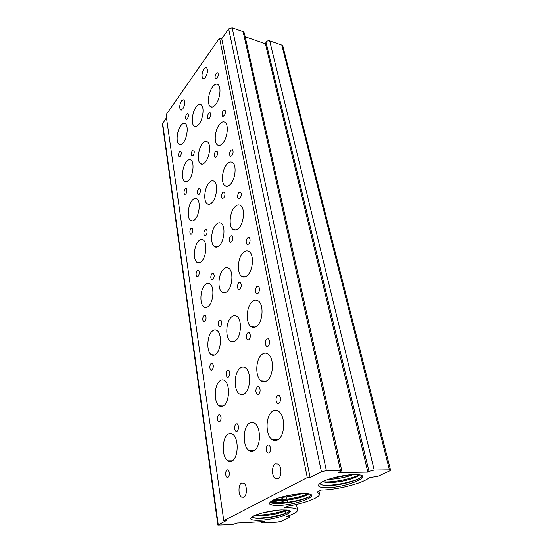 <?xml version="1.0" encoding="UTF-8"?>
<svg xmlns="http://www.w3.org/2000/svg" width="553" height="553" viewBox="0 0 553 553"><rect width="100%" height="100%" fill="white"/><g stroke="black" fill="none" stroke-linecap="round" stroke-linejoin="round"><path stroke-width="0.83" d="M302.671 493.698L307.475 493.822C322.005 495.087 296.885 505 278.899 505.428C269.048 505.553 266.961 503.873 272.657 500.396L272.795 500.32C278.823 497.147 293.353 493.919 302.671 493.698M270.984 501.377C271.516 502.76 274.343 503.43 279.472 503.396C292.737 503.389 313.288 497.23 310.489 494.479M217.101 78.215C218.373 75.941 218.587 74.13 217.751 72.775L216.195 73.459C214.93 75.726 214.723 77.538 215.559 78.885L217.101 78.215M187.343 118.867C188.504 116.711 188.691 114.976 187.902 113.655L186.596 114.222C185.435 116.379 185.255 118.114 186.05 119.42L187.343 118.867M180.25 156.409C181.425 154.266 181.598 152.517 180.769 151.149L179.538 151.633C178.377 153.775 178.204 155.524 179.034 156.886L180.25 156.409M209.504 118.128C210.776 115.874 210.976 114.042 210.099 112.632L208.633 113.22C207.361 115.473 207.168 117.298 208.046 118.695L209.504 118.128M215.76 104.413C220.073 99.084 221.483 86.821 218.055 84.63C216.41 83.531 214.571 84.312 212.532 86.966C208.294 92.427 206.967 104.379 210.368 106.598C211.944 107.676 213.748 106.95 215.76 104.413M183.409 142.515C187.322 137.669 188.58 125.662 185.386 123.706C184.018 122.794 182.497 123.437 180.824 125.642C176.967 130.605 175.785 142.328 178.951 144.326C180.278 145.218 181.757 144.609 183.409 142.515M199.052 124.086C203.158 119.013 204.486 106.881 201.181 104.807C199.681 103.805 198.009 104.517 196.163 106.929C192.126 112.135 190.875 123.969 194.158 126.077C195.603 127.052 197.234 126.395 199.052 124.086M224.242 115.688C225.589 113.372 225.797 111.485 224.864 110.019L223.274 110.614C221.94 112.93 221.732 114.817 222.665 116.275L224.242 115.688M193.163 155.379C194.393 153.181 194.573 151.377 193.695 149.953L192.375 150.451C191.144 152.649 190.972 154.453 191.85 155.863L193.163 155.379M185.843 193.958C187.08 191.773 187.246 189.949 186.333 188.469L185.089 188.884C183.859 191.068 183.7 192.893 184.605 194.359L185.843 193.958M216.382 156.762C217.73 154.474 217.923 152.559 216.949 151.038L215.449 151.536C214.108 153.831 213.921 155.739 214.889 157.259L216.382 156.762M222.914 143.006C227.504 137.752 228.88 124.764 225.119 122.379C223.412 121.225 221.525 121.909 219.465 124.418C214.958 129.817 213.665 142.467 217.398 144.893C219.043 146.013 220.875 145.384 222.914 143.006M189.112 179.732C193.267 174.969 194.476 162.264 190.999 160.142C189.582 159.202 188.041 159.762 186.368 161.822C182.276 166.723 181.135 179.124 184.598 181.287C185.953 182.207 187.46 181.688 189.112 179.732M205.44 161.988C209.801 156.99 211.094 144.146 207.472 141.893C205.923 140.856 204.216 141.471 202.363 143.745C198.071 148.888 196.861 161.414 200.456 163.702C201.949 164.718 203.608 164.144 205.44 161.988M231.859 155.649C233.283 153.292 233.484 151.315 232.454 149.725L230.829 150.236C229.405 152.593 229.212 154.564 230.242 156.146L231.859 155.649M199.343 194.172C200.649 191.939 200.822 190.052 199.847 188.511L198.506 188.932C197.214 191.165 197.048 193.052 198.015 194.58L199.343 194.172M191.78 233.836C193.094 231.617 193.246 229.709 192.237 228.106L190.979 228.451C189.679 230.67 189.527 232.578 190.536 234.168L191.78 233.836M223.709 197.967C225.147 195.631 225.327 193.633 224.242 191.974L222.721 192.389C221.29 194.725 221.117 196.723 222.202 198.375L223.709 197.967M230.539 184.184C235.447 179.034 236.774 165.223 232.633 162.617C230.857 161.421 228.935 161.994 226.861 164.338C222.043 169.653 220.806 183.105 224.926 185.753C226.626 186.914 228.493 186.396 230.539 184.184M195.168 219.271C199.598 214.626 200.746 201.119 196.937 198.817C195.486 197.85 193.923 198.32 192.25 200.241C187.896 205.039 186.81 218.221 190.605 220.571C192.002 221.511 193.522 221.076 195.168 219.271M212.234 202.343C216.894 197.456 218.124 183.796 214.149 181.349C212.546 180.271 210.817 180.79 208.958 182.905C204.382 187.958 203.228 201.271 207.181 203.767C208.716 204.81 210.403 204.334 212.234 202.343M239.995 198.361C241.516 195.956 241.702 193.889 240.548 192.154L238.896 192.568C237.382 194.974 237.202 197.034 238.35 198.762L239.995 198.361M205.93 235.467C207.313 233.193 207.472 231.216 206.393 229.543L205.039 229.882C203.663 232.163 203.511 234.133 204.589 235.799L205.93 235.467M198.105 276.286C199.495 274.025 199.633 272.021 198.506 270.279L197.248 270.548C195.866 272.809 195.734 274.813 196.854 276.548L198.105 276.286M231.548 241.993C233.076 239.615 233.235 237.514 232.025 235.702L230.483 236.027C228.963 238.412 228.804 240.507 230.013 242.311L231.548 241.993M238.696 228.216C243.97 223.212 245.207 208.446 240.631 205.598C238.792 204.361 236.843 204.817 234.762 206.981C229.592 212.179 228.444 226.55 233 229.454C234.749 230.649 236.649 230.235 238.696 228.216M201.61 261.362C206.345 256.869 207.416 242.442 203.228 239.947C201.741 238.958 200.172 239.338 198.506 241.094C193.861 245.767 192.859 259.834 197.027 262.385C198.451 263.346 199.979 263.007 201.61 261.362M219.486 245.387C224.477 240.652 225.624 226.053 221.241 223.384C219.596 222.278 217.847 222.7 215.988 224.642C211.094 229.564 210.022 243.79 214.384 246.514C215.96 247.585 217.661 247.205 219.486 245.387M248.712 244.115C250.343 241.668 250.509 239.49 249.216 237.59L247.53 237.908C245.912 240.355 245.753 242.525 247.046 244.419L248.712 244.115M212.953 279.521C214.426 277.198 214.564 275.124 213.361 273.3L211.999 273.555C210.534 275.878 210.403 277.952 211.605 279.77L212.953 279.521M204.845 321.556C206.324 319.254 206.442 317.146 205.191 315.238L203.933 315.431C202.46 317.74 202.35 319.841 203.601 321.742L204.845 321.556M239.933 289.15C241.571 286.724 241.709 284.512 240.355 282.521L238.799 282.749C237.175 285.182 237.037 287.387 238.391 289.371L239.933 289.15M247.44 275.408C253.122 270.604 254.242 254.726 249.161 251.601C247.274 250.329 245.297 250.675 243.223 252.638C237.652 257.663 236.622 273.113 241.689 276.3C243.486 277.523 245.401 277.226 247.44 275.408M208.488 306.258C213.569 301.959 214.516 286.468 209.912 283.765C208.398 282.756 206.822 283.046 205.177 284.622C200.2 289.122 199.308 304.226 203.905 307.005C205.35 307.973 206.877 307.724 208.488 306.258M227.235 291.41C232.606 286.869 233.629 271.184 228.79 268.281C227.103 267.147 225.341 267.458 223.495 269.221C218.235 273.97 217.288 289.247 222.112 292.226C223.716 293.311 225.43 293.042 227.235 291.41M258.078 293.249C259.827 290.754 259.965 288.459 258.507 286.357L256.806 286.572C255.071 289.067 254.933 291.362 256.398 293.449L258.078 293.249M220.46 326.609C222.03 324.238 222.147 322.053 220.806 320.049L219.444 320.228C217.882 322.593 217.771 324.777 219.112 326.775L220.46 326.609M212.048 369.943C213.631 367.586 213.721 365.367 212.317 363.273L211.073 363.383C209.504 365.74 209.421 367.966 210.817 370.047L212.048 369.943M248.947 339.77C250.696 337.295 250.806 334.959 249.279 332.761L247.723 332.899C245.981 335.374 245.871 337.71 247.405 339.901L248.947 339.77M256.834 326.118C262.993 321.576 263.94 304.392 258.272 300.963C256.343 299.664 254.352 299.892 252.299 301.634C246.279 306.431 245.414 323.146 251.062 326.65C252.894 327.894 254.815 327.715 256.834 326.118M215.843 354.252C221.311 350.208 222.099 333.48 217.011 330.535C215.483 329.526 213.914 329.712 212.297 331.109C206.94 335.388 206.207 351.687 211.287 354.715C212.739 355.683 214.26 355.531 215.843 354.252M235.543 340.731C241.343 336.445 242.2 319.489 236.836 316.316C235.122 315.169 233.352 315.376 231.534 316.931C225.859 321.459 225.071 337.973 230.428 341.229C232.06 342.321 233.76 342.155 235.543 340.731M268.157 346.15C270.037 343.607 270.147 341.173 268.488 338.844L266.788 338.954C264.922 341.505 264.818 343.931 266.477 346.247L268.157 346.15M228.5 377.056C230.186 374.644 230.269 372.328 228.762 370.123L227.414 370.213C225.742 372.632 225.659 374.941 227.165 377.139L228.5 377.056M219.769 421.766C221.456 419.368 221.511 417.01 219.942 414.702L218.718 414.743C217.046 417.142 216.99 419.499 218.559 421.801L219.769 421.766M258.638 394.268C260.525 391.745 260.601 389.257 258.866 386.817L257.325 386.858C255.451 389.388 255.382 391.87 257.117 394.303L258.638 394.268M266.954 380.747C273.659 376.558 274.364 357.812 268.032 354.051C266.076 352.745 264.085 352.842 262.06 354.355C255.521 358.849 254.885 377.07 261.21 380.927C263.062 382.171 264.977 382.116 266.954 380.747M223.716 405.667C229.633 401.948 230.207 383.768 224.573 380.568C223.046 379.565 221.49 379.662 219.914 380.865C214.135 384.84 213.603 402.549 219.237 405.854C220.688 406.814 222.182 406.752 223.716 405.667M244.467 393.708C250.758 389.768 251.394 371.298 245.421 367.835C243.693 366.687 241.938 366.791 240.154 368.132C234.016 372.356 233.442 390.321 239.408 393.895C241.039 394.98 242.726 394.918 244.467 393.708M279.044 403.275C281.069 400.676 281.138 398.084 279.251 395.492L277.565 395.499C275.553 398.098 275.491 400.683 277.378 403.268L279.044 403.275M237.14 431.243C238.944 428.775 238.993 426.322 237.292 423.875L235.972 423.888C234.175 426.356 234.133 428.81 235.834 431.25L237.14 431.243M228.057 477.419C229.861 474.972 229.882 472.462 228.113 469.898L226.93 469.863C225.133 472.324 225.119 474.827 226.889 477.384L228.057 477.419M269.111 453.094C271.143 450.515 271.17 447.861 269.193 445.137L267.687 445.089C265.661 447.667 265.64 450.322 267.617 453.038L269.111 453.094M277.889 439.78C285.224 436.041 285.611 415.427 278.498 411.294C276.541 409.994 274.571 409.973 272.601 411.238C265.454 415.331 265.136 435.349 272.242 439.614C274.088 440.838 275.975 440.893 277.889 439.78M232.177 460.891C238.599 457.594 238.896 437.693 232.64 434.216C231.126 433.227 229.613 433.234 228.092 434.229C221.822 437.831 221.559 457.207 227.815 460.815C229.246 461.748 230.698 461.769 232.177 460.891M254.076 450.778C260.94 447.266 261.265 427.006 254.601 423.218C252.887 422.091 251.159 422.091 249.431 423.204C242.746 427.04 242.463 446.741 249.133 450.66C250.751 451.725 252.403 451.766 254.076 450.778M182.829 108.934C184.875 105.098 185.214 102.028 183.845 99.734L181.55 100.798C179.525 104.635 179.193 107.69 180.561 109.957L182.829 108.934M205.474 77.261C207.651 73.266 208.025 70.1 206.608 67.749C205.834 67.238 204.956 67.646 203.974 68.98C201.817 72.975 201.451 76.127 202.868 78.45C203.628 78.961 204.492 78.567 205.474 77.261M243.797 497.285C247.274 495.771 247.274 485.057 243.818 483.142L241.557 483.032C238.129 484.635 238.129 495.205 241.585 497.154L243.797 497.285M278.041 478.808C281.864 477.115 281.892 466.179 278.104 464.002L275.339 463.856C271.564 465.64 271.544 476.423 275.339 478.628L278.041 478.808M353.132 474.64L350.761 475.525C343.392 477.896 335.934 479.175 328.385 479.347M328.579 479.285C336.079 479.085 343.468 477.806 350.747 475.462M322.434 481.781L328.33 482.575C336.051 482.479 343.772 481.207 351.494 478.753L355.233 477.274L358.703 474.806M359.485 474.923C358.966 475.822 357.031 476.852 353.678 478.02L355.233 477.274M353.678 478.02L351.508 478.815C343.786 481.269 336.065 482.548 328.344 482.638L322.364 481.815M278.359 478.608L275.657 478.628L278.359 478.608M301.558 493.739C294.97 495.882 287.94 497.112 280.475 497.43C287.94 497.112 294.97 495.882 301.558 493.739M280.71 497.361C287.982 497.029 294.853 495.827 301.33 493.753C294.853 495.827 287.982 497.029 280.71 497.361M308.519 493.96C307.931 494.645 306.39 495.419 303.901 496.276L307.834 493.857M303.901 496.276C296.788 498.882 288.79 500.334 279.901 500.624L273.611 499.926C278.892 501.841 296.138 499.518 303.901 496.276L303.901 496.276M279.887 500.562C288.023 500.617 300.3 498.053 305.263 495.612C298.655 498.986 279.417 501.937 273.687 499.891L279.887 500.562M282.493 499.159L279.058 500.555M278.885 500.61L271.938 502.387M271.848 502.338L278.705 500.603M281.055 499.753L282.389 499.152M282.659 499.117L274.869 499.38M274.661 499.463L282.673 499.179M282.922 502.193L281.194 502.947M281.007 502.96L282.811 502.186M283.212 502.165L273.244 502.746M273.459 502.774L283.226 502.228M278.712 510.073L263.373 512.672M263.712 512.59L278.373 510.101M287.042 510.046L283.205 511.788L286.426 509.97M283.205 511.788C276.742 514.096 269.27 515.437 260.795 515.804L255.016 515.341M255.106 515.306L260.781 515.742C270.286 515.278 278.173 513.765 284.442 511.193M285.542 507.875C293.021 507.619 297.023 508.338 297.542 510.032C297.562 511.933 293.85 514.103 286.419 516.55L289.461 516.806L290 517.014L289.509 517.428L281.159 521.306L277.267 522.156L263.193 522.931L261.866 522.723L264.375 521.576L237.154 523.041L232.205 524.631L217.854 525.094L226.405 520.539L223.778 520.67L307.274 477.585L310.115 477.536L321.411 471.73L326.36 470.617L340.441 470.451L341.795 470.797L338.36 472.539L367.849 472.131L368.982 471.363L374.201 470.043L389.423 469.863L390.57 470.154L389.761 470.852L378.397 476.133L369.204 477.764C362.789 483.384 336.438 490.048 321.21 490.027L316.883 492.122L319.523 493.974C320.56 497.451 304.613 503.458 288.148 506.057L284.263 507.937L285.542 507.875M285.258 510.184L285.362 510.723M285.403 510.965L285.846 513.412M281.353 509.901L286.889 510.025C299.049 511.269 276.362 519.682 259.869 520.297C250.606 520.553 248.38 519.191 253.184 516.198L253.537 516.018C258.977 513.212 272.491 510.232 281.353 509.901M252.14 516.799C252.804 517.961 255.555 518.493 260.394 518.403C272.684 518.223 291.224 512.921 289.15 510.537M354.293 474.605L357.618 474.695C374.595 475.787 346.233 487.546 327.279 487.677C317.636 487.642 315.922 485.734 322.129 481.94L322.662 481.663C329.574 478.117 344.975 474.668 354.293 474.605M319.938 483.287C320.346 484.746 323 485.499 327.901 485.541C341.795 485.79 364.952 478.504 361.337 475.435M223.778 520.67L166.052 114.844L219.555 38.019L221.753 38.758L228.679 28.86L232.163 27.802L243.12 31.618L244.302 32.821L341.795 470.797M245.193 36.816L265.419 43.798L266.028 42.346C266.836 41.033 268.053 40.549 269.691 40.887L281.816 45.118L282.86 46.141L390.57 470.154M217.854 525.094L162.43 123.983L166.46 117.741M219.555 38.019L307.274 477.585M221.753 38.758L310.115 477.536M265.419 43.798L367.849 472.131M286.482 496.995L286.883 499.207M287.062 500.161L287.47 502.366M282.265 496.926L282.334 497.292M282.341 497.354L282.756 499.635M282.915 500.527L283.33 502.808L278.802 503.03M263.242 514.815L263.38 515.645M263.74 517.808L263.809 518.216M311.256 494.942C309.673 498.841 282.514 504.751 272.484 502.622M307.731 493.85C301.081 497.258 283.316 500.659 274.081 499.712M296.705 494.154L285.134 496.2M289.765 510.875C287.968 514.325 262.177 519.613 253.205 517.663M285.88 509.928C279.327 512.762 264.486 515.493 255.901 514.988M269.926 504.308L276.258 503.306M271.993 500.748L275.138 500.285M283.088 501.447L281.401 502.062M281.228 502.117L277.012 503.354M282.548 498.488L281.138 499.013M280.979 499.069L276.479 500.403M276.306 500.451L271.067 501.606M362.256 475.988C360.922 480.267 332.788 486.965 321.853 484.836M358.918 474.833C352.282 478.78 332.249 482.935 322.551 481.718M349.869 474.854L331.475 478.373M228.679 28.86L321.411 471.73M232.163 27.802L326.36 470.617M243.12 31.618L340.441 470.451M266.028 42.346L368.982 471.363M269.691 40.887L374.201 470.043M281.816 45.118L389.423 469.863M289.233 515.583L289.461 516.806M261.548 514.933L261.687 515.721M262.053 517.933L262.115 518.334M262.675 521.666L262.751 522.156M162.644 123.188L218.241 524.728M296.477 504.44L297.542 510.032M318.936 491.126L319.523 493.974M289.703 515.41L290 517.014M260.587 514.981L260.712 515.742M261.085 517.981L261.147 518.375M261.7 521.714L261.866 522.723M278.401 478.573L275.339 478.628M244.129 497.071L241.585 497.154M203.608 78.678L202.868 78.45M181.266 110.151L180.561 109.957M254.221 450.688L249.133 450.66M232.315 460.801L227.815 460.815M278.021 439.697L272.242 439.614M269.187 453.038L267.617 453.038M228.147 477.363L226.889 477.384M237.092 431.278L235.834 431.25M278.933 403.337L277.378 403.268M243.811 394.123L239.408 393.895M223.17 406.02L219.237 405.854M266.159 381.245L261.21 380.927M258.472 394.372L257.117 394.303M219.672 421.835L218.559 421.801M228.265 377.215L227.165 377.139M267.797 346.372L266.477 346.247M234.209 341.581L230.428 341.229M214.702 354.991L211.287 354.715M255.251 327.106L251.062 326.65M248.567 340.012L247.405 339.901M211.785 370.116L210.817 370.047M220.053 326.871L219.112 326.775M257.504 293.602L256.398 293.449M225.327 292.648L222.112 292.226M206.843 307.357L203.905 307.005M245.207 276.818L241.689 276.3M239.38 289.502L238.391 289.371M204.437 321.832L203.601 321.742M212.407 279.88L211.605 279.77M247.979 244.585L247.046 244.419M217.108 246.97L214.384 246.514M199.543 262.772L197.027 262.385M235.944 230L233 229.454M230.843 242.456L230.013 242.311M197.573 276.652L196.854 276.548M205.274 235.924L204.589 235.799M239.124 198.928L238.35 198.762M209.483 204.23L207.181 203.767M192.755 220.965L190.605 220.571M227.387 186.292L224.926 185.753M222.894 198.52L222.202 198.375M191.158 234.278L190.536 234.168M198.596 194.704L198.015 194.58M230.884 156.305L230.242 156.146M202.405 164.151L200.456 163.702M186.43 181.681L184.598 181.287M219.458 145.411L217.398 144.893M215.476 157.398L214.889 157.259M185.137 194.469L184.605 194.359M192.34 155.981L191.85 155.863M223.198 116.42L222.665 116.275M195.803 126.506L194.158 126.077M180.52 144.706L178.951 144.326M212.089 107.082L210.368 106.598M208.536 118.833L208.046 118.695M179.483 156.99L179.034 156.886M186.465 119.531L186.05 119.42M216.009 79.024L215.559 78.885"/></g></svg>
